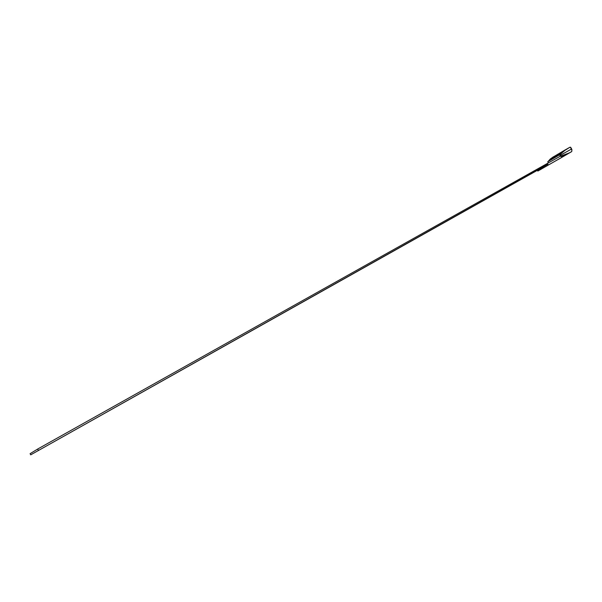 <?xml version="1.0" encoding="UTF-8"?>
<svg xmlns="http://www.w3.org/2000/svg" width="602" height="602" viewBox="0 0 602 602"><rect width="100%" height="100%" fill="white"/><g stroke="black" fill="none" stroke-linecap="round" stroke-linejoin="round"><path stroke-width="0.9" d="M550.807 159.063L550.619 160.087L550.807 159.063L561.034 153.051L550.807 159.063M30.1 453.682L30.74 454.811L537.39 170.313L537.827 171.058L561.817 157.348L563.916 155.527L561.817 157.348L537.827 171.058L561.817 157.348L537.827 171.058L537.39 170.313L547.865 164.188L548.302 164.948L547.865 164.188L30.74 454.811L547.865 164.188L30.74 454.811L30.1 453.682L37.64 449.062L38.287 450.213L37.64 449.062L30.1 453.682M560.063 156.347L37.64 449.062L560.063 156.347L569.552 152.833L561.839 157.325L569.552 152.833L563.058 155.436L560.387 156.151L560.018 155.466L571.238 149.176L571.9 149.83L571.742 151.576L565.835 154.804L560.063 156.347M562.035 156.023L561.32 156.64L562.035 156.023M565.963 149.446L559.98 154.594L547.737 161.772L548.369 162.901L547.737 161.772L559.612 154.804L560.387 156.151L559.672 156.565L567.114 154.059L571.742 151.576L558.791 159.124L571.742 151.576L571.832 149.454L571.238 149.176L560.018 155.466L559.612 154.804L563.216 151.426L570.011 147.189L564.646 150.222L559.296 154.992L564.646 150.222M547.978 161.637L550.258 159.048L547.978 161.637M553.118 157.009L550.258 159.048M548.663 161.231L554.871 155.993L551.417 158.364L548.663 161.231M564.247 150.47L554.871 155.993L554.826 156.693L554.871 155.993L564.247 150.47M570.839 147.746L570.011 147.189L570.786 147.4M558.046 159.545L558.791 159.124L558.046 159.545M570.643 147.264L571.238 149.176L570.643 147.264M552.734 157.235L554.021 156.482M571.712 149.13L570.854 147.64"/></g></svg>
